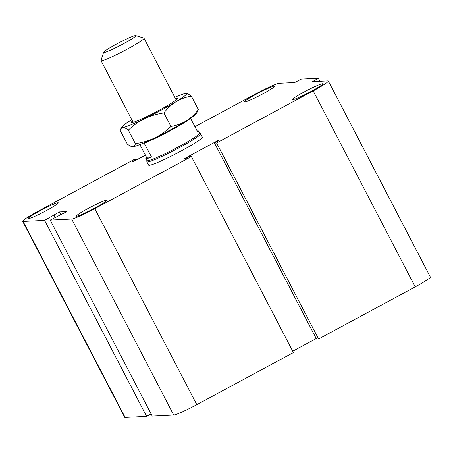 <?xml version="1.0" encoding="UTF-8"?>
<svg xmlns="http://www.w3.org/2000/svg" width="453" height="453" viewBox="0 0 453 453"><rect width="100%" height="100%" fill="white"/><g stroke="black" fill="none" stroke-linecap="round" stroke-linejoin="round"><path stroke-width="0.68" d="M200.605 133.811L202.349 137.168A30.289 2.48 152.5 0 1 181.325 150.872A30.289 2.48 152.5 0 1 148.618 165.141L146.868 161.783A30.289 2.48 -27.5 0 0 147.485 161.953A30.289 2.48 -27.5 0 0 177.242 148.76A30.289 2.48 -27.5 0 0 200.605 133.811A30.289 2.48 -27.5 0 0 200.52 133.726L199.558 133.114M88.125 208.459A16.959 1.387 152.5 0 1 106.444 200.469A16.959 1.387 152.5 0 1 92.038 209.529A16.959 1.387 152.5 0 1 76.353 216.132A16.959 1.387 152.5 0 1 88.125 208.459M40.006 210.809A16.959 1.387 152.5 0 1 58.324 202.819A16.959 1.387 152.5 0 1 43.918 211.885A16.959 1.387 152.5 0 1 28.233 218.482A16.959 1.387 152.5 0 1 40.006 210.809M256.302 94.173A16.959 1.387 152.5 0 1 274.614 86.178A16.959 1.387 152.5 0 1 260.215 95.243A16.959 1.387 152.5 0 1 244.524 101.846A16.959 1.387 152.5 0 1 256.302 94.173M304.422 91.817A16.959 1.387 152.5 0 1 322.734 83.828A16.959 1.387 152.5 0 1 308.334 92.893A16.959 1.387 152.5 0 1 292.644 99.49A16.959 1.387 152.5 0 1 304.422 91.817M319.948 81.28L318.38 78.267L312.457 81.642L327.876 80.889A21.806 1.789 152.5 0 1 328.317 81.013L430.35 277.015A21.806 1.789 152.5 0 1 415.208 286.879L318.612 338.969L216.579 142.967L214.479 143.069L218.89 140.69L217.485 140.764L183.471 159.105L184.869 159.037L189.28 156.659L191.381 156.557L94.785 208.646A21.806 1.789 152.5 0 1 71.682 219.042L50.192 220.096L66.919 211.557L59.354 211.925L44.587 220.368L23.092 221.421A21.806 1.789 152.5 0 1 22.65 221.296A21.806 1.789 152.5 0 1 37.792 211.432L134.388 159.343L136.489 159.241L132.078 161.619L133.482 161.551L145.385 155.13M318.612 338.969L316.511 339.07L214.479 143.069M316.234 338.538L292.717 351.217M50.192 220.096L152.225 416.097L173.714 415.044A21.806 1.789 152.5 0 0 196.817 404.648L293.414 352.559L191.381 156.557M151.104 413.951L146.619 416.369L44.587 220.368M146.619 416.369L125.124 417.423A21.806 1.789 152.5 0 1 124.683 417.298L22.65 221.296M217.768 141.296L217.485 140.764M328.317 81.013A21.806 1.789 152.5 0 1 313.176 90.877L216.579 142.967M194.92 126.698L256.183 93.663A21.806 1.789 152.5 0 1 279.286 83.267L294.705 82.514L301.381 79.094L318.38 78.267M60.861 214.824L59.354 211.925M55.153 217.417L54.032 215.271M136.766 159.779L136.489 159.241M103.607 52.305L101.019 60.413A24.23 1.988 -27.5 0 0 101.025 60.594A24.23 1.988 -27.5 0 0 127.191 49.179A24.23 1.988 -27.5 0 0 144.009 38.216A24.23 1.988 -27.5 0 0 143.861 38.109L135.736 35.577A18.171 1.489 152.5 0 1 123.233 43.879A18.171 1.489 152.5 0 1 103.607 52.305A18.171 1.489 152.5 0 1 119.043 42.729A18.171 1.489 152.5 0 1 135.736 35.577M143.992 142.837L151.557 157.061L146.523 157.31L139.875 144.547M151.557 157.061A29.683 2.435 152.5 0 1 146.415 158.601A29.683 2.435 152.5 0 1 145.809 158.437A29.683 2.435 152.5 0 1 146.523 157.31M197.134 130.957A29.683 2.435 152.5 0 1 198.471 131.025A29.683 2.435 152.5 0 1 197.757 132.151L190.487 118.205M144.309 143.137A29.683 2.435 -27.5 0 0 170.611 130.526A29.683 2.435 -27.5 0 0 190.509 118.227M145.809 158.437L146.925 160.577A29.683 2.435 -27.5 0 0 147.531 160.741A29.683 2.435 -27.5 0 0 176.693 147.814A29.683 2.435 -27.5 0 0 199.58 133.165L198.471 131.025M146.897 160.526L146.846 161.664A30.289 2.48 -27.5 0 0 146.868 161.783M163.884 112.927C156.625 114.037 150.203 115.945 144.615 118.652A36.348 2.978 -27.5 0 0 176.115 101.665C171.795 104.303 167.718 108.057 163.884 112.927L170.928 126.466C176.766 125.43 181.84 123.59 186.149 120.945C190.47 118.312 194.547 114.552 198.386 109.683L196.438 113.499A36.348 2.978 152.5 0 1 186.149 120.945A36.348 2.978 152.5 0 1 154.654 137.933A36.348 2.978 152.5 0 1 132.837 146.721A36.348 2.978 152.5 0 1 132.616 146.721A36.348 2.978 152.5 0 1 132.604 146.721L132.837 146.721C134.111 146.664 134.96 145.639 135.385 143.652C142.644 142.542 149.065 140.64 154.654 137.933C160.243 135.232 165.668 131.415 170.928 126.466M128.335 130.113C125.917 128.267 124.065 127.372 122.797 127.44A36.348 2.978 -27.5 0 0 144.615 118.652C139.026 121.347 133.601 125.17 128.335 130.113L135.385 143.652M131.778 119.677A36.348 2.978 -27.5 0 0 122.191 126.693A36.348 2.978 -27.5 0 0 122.797 127.44L120.996 128.539L120.243 130.509L127.293 144.048C129.717 145.894 131.563 146.789 132.837 146.721M185.798 93.471C187.066 93.403 188.912 94.292 191.336 96.144C185.504 97.18 180.43 99.02 176.115 101.665A36.348 2.978 -27.5 0 0 186.013 93.465A36.348 2.978 -27.5 0 0 185.798 93.471A36.348 2.978 -27.5 0 0 174.767 97.299M191.336 96.144L198.386 109.683M132.457 120.979A25.9 2.123 -27.5 0 0 131.483 122.531A25.9 2.123 -27.5 0 0 159.292 110.209A25.9 2.123 -27.5 0 0 177.27 98.692A25.9 2.123 -27.5 0 0 175.447 98.601M415.208 286.879L313.176 90.877M125.124 417.423L23.092 221.421M196.817 404.648L94.785 208.646M173.714 415.044L71.682 219.042M176.138 99.932L144.009 38.216M133.148 122.31L101.025 60.594M122.191 126.693L120.996 128.539"/></g></svg>
